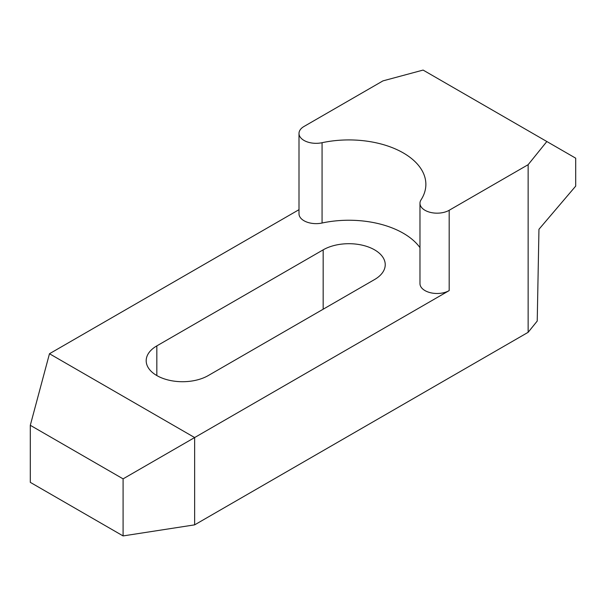 <?xml version="1.0" encoding="UTF-8"?>
<svg xmlns="http://www.w3.org/2000/svg" width="606" height="606" viewBox="0 0 606 606"><rect width="100%" height="100%" fill="white"/><g stroke="black" fill="none" stroke-linecap="round" stroke-linejoin="round"><path stroke-width="0.91" d="M299 209.676L49.472 353.737L30.3 425.298L123.086 478.861L194.64 437.555L194.64 524.857L528.137 332.315L537.227 321.051L538.954 229.288L575.7 186.118L575.7 158.181L423.094 70.076L382.969 80.878L304.015 126.465A17.104 9.878 0 0 0 299 133.449A17.104 9.878 0 0 0 322.066 142.705A76.985 44.45 180 0 1 425.867 184.368A76.985 44.45 180 0 1 421.041 199.851A17.104 9.878 0 0 0 419.973 203.29A17.104 9.878 0 0 0 430.533 212.418A17.104 9.878 0 0 0 449.182 210.274L528.137 164.688L546.847 141.524M194.64 524.857L123.086 535.924L30.3 482.353L30.3 425.298M123.086 478.861L123.086 535.924M419.973 203.29L419.973 283.608A17.104 9.878 0 0 0 430.533 292.736A17.104 9.878 0 0 0 449.182 290.592L194.64 437.555L49.472 353.737M528.137 332.315L528.137 164.688M323.172 249.846A36.352 20.99 180 0 1 362.789 245.301A36.352 20.99 180 0 1 385.234 264.693A36.352 20.99 180 0 1 374.584 279.533L208.252 375.568A36.352 20.99 180 0 1 168.627 380.113A36.352 20.99 180 0 1 146.19 360.721A36.352 20.99 180 0 1 156.833 345.882L323.172 249.846L323.172 309.219M419.973 247.642A76.985 44.45 0 0 0 322.066 223.023L322.066 142.705M299 133.449L299 213.766A17.104 9.878 0 0 0 322.066 223.023M449.182 290.592L449.182 210.274M156.833 345.882L156.833 375.568"/></g></svg>

